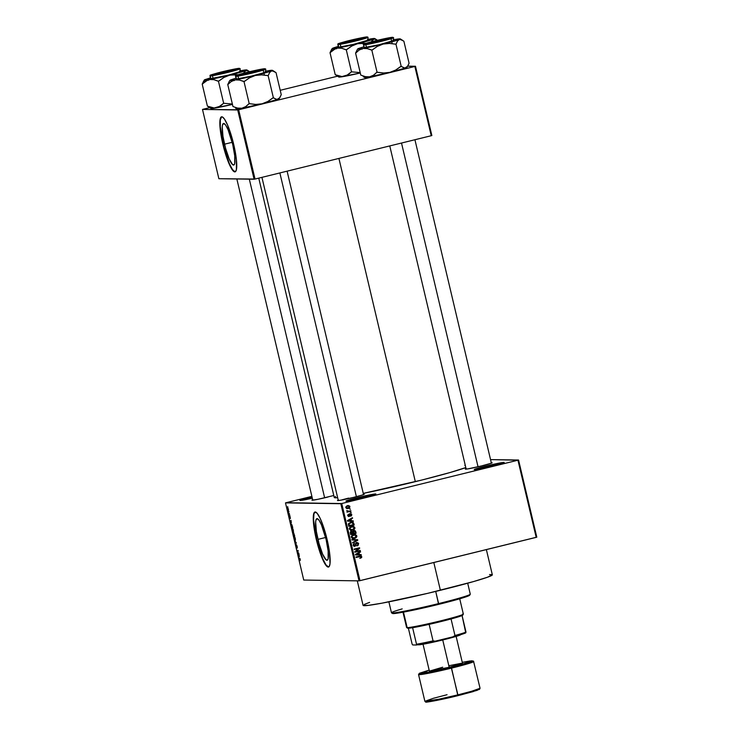 <?xml version="1.0" encoding="UTF-8"?>
<svg xmlns="http://www.w3.org/2000/svg" width="739" height="739" viewBox="0 0 739 739"><rect width="100%" height="100%" fill="white"/><g stroke="black" fill="none" stroke-linecap="round" stroke-linejoin="round"><path stroke-width="1.11" d="M311.932 496.848A15.39 0.73 166.7 0 1 311.987 496.83L299.886 500.423A15.39 0.73 166.7 0 1 311.932 496.848M372.983 495.167A14.577 0.693 -13.3 0 0 358.313 498.317L357.972 497.523A15.39 0.73 166.7 0 1 375.874 494.068A15.39 0.73 166.7 0 1 363.837 497.615L345.935 501.097L355.163 498.234L371.486 494.539L375.597 494.252L363.837 497.615A15.39 0.73 166.7 0 1 345.954 501.134A15.39 0.73 166.7 0 1 357.972 497.523L358.313 498.317A14.577 0.693 166.7 0 1 372.983 495.167M501.282 463.621A14.577 0.693 -13.3 0 0 486.604 466.771L486.262 465.986A15.39 0.73 166.7 0 1 504.164 462.531A15.39 0.73 166.7 0 1 492.137 466.069L474.226 469.561L483.454 466.688L499.776 463.002L503.887 462.42L503.037 463.048L492.137 466.069A15.39 0.73 166.7 0 1 474.253 469.598A15.39 0.73 166.7 0 1 486.262 465.986L486.604 466.771A14.577 0.693 166.7 0 1 501.282 463.621M317.936 539.387A21.413 3.954 76.2 0 1 316.911 518.649A21.413 3.954 76.2 0 1 326.111 539.507L328.153 551.063L328.134 558.693L327.645 559.866L326.056 559.848L322.61 554.121L318.98 543.442L316.366 531.424L315.664 522.104L315.913 520.191L317.105 518.63L319.045 520.238L321.428 524.773L326.111 539.507A21.413 3.954 76.2 0 1 327.137 560.236A21.413 3.954 76.2 0 1 317.936 539.387L325.613 537.493L317.936 539.387M315.1 511.97A28.341 5.238 -103.8 0 0 316.615 539.368L316.31 539.442A28.341 5.238 76.2 0 1 314.943 511.998A28.341 5.238 76.2 0 1 327.118 539.599L329.557 552.578L330.01 563.857L329.16 566.564L327.663 566.933L325.659 564.947L323.322 560.772L318.426 547.442L314.648 531.443L313.253 518.168L313.622 514.039L314.703 512.09L317.049 513.18L320.107 518.27L323.414 526.602L327.118 539.599A28.341 5.238 76.2 0 1 328.476 567.044A28.341 5.238 76.2 0 1 316.31 539.442L316.615 539.368A28.341 5.238 -103.8 0 0 328.633 566.998M491.287 462.734A13.764 0.656 166.7 0 1 492.119 462.799A13.764 0.656 166.7 0 1 481.357 465.976L467.593 468.932L465.33 469.099L466.346 468.6M363.449 494.169A13.764 0.656 166.7 0 1 364.281 494.225A13.764 0.656 166.7 0 1 353.519 497.402L341.427 500.072L337.76 500.589L338.508 500.026M486.742 467.353L486.604 466.771L486.742 467.353M358.443 498.89L358.313 498.317L358.443 498.89M357.288 580.836L363.089 605.37A66.408 3.15 -13.3 0 0 440.379 590.285L433.821 562.527L440.379 590.285A66.408 3.15 -13.3 0 0 492.34 574.822L486.373 549.604M415.318 481.652L338.915 158.423L415.318 481.652A69.642 3.307 -13.3 0 0 465.801 467.575L450.005 472.544L421.775 480.054L363.265 493.384A69.642 3.307 -13.3 0 0 415.318 481.652M258.761 178.127L334.259 497.476A69.642 3.307 -13.3 0 0 337.658 497.707L334.582 497.698L335.543 496.479M224.517 144.197A21.413 3.954 76.2 0 1 223.492 123.468A21.413 3.954 76.2 0 1 232.693 144.327L234.734 155.874L234.716 163.513L234.226 164.686L232.637 164.668L229.192 158.94L225.561 148.262L222.947 136.244L222.245 126.923L222.494 125.011L223.686 123.45L225.626 125.057L228.018 129.584L232.693 144.327A21.413 3.954 76.2 0 1 233.718 165.056A21.413 3.954 76.2 0 1 224.517 144.197L232.194 142.313L224.517 144.197M221.691 116.79A28.341 5.238 -103.8 0 0 223.196 144.179L222.892 144.262A28.341 5.238 76.2 0 1 221.534 116.817A28.341 5.238 76.2 0 1 233.7 144.419L236.415 159.716L236.388 169.822L235.307 171.762L233.626 171.346L229.081 163.762L224.259 149.638L220.804 133.722L219.834 122.988L220.213 118.85L221.284 116.91L222.347 116.928L224.351 118.914L227.51 124.909L233.7 144.419A28.341 5.238 76.2 0 1 235.067 171.864A28.341 5.238 76.2 0 1 222.892 144.262L223.196 144.179A28.341 5.238 -103.8 0 0 235.214 171.808M340.808 503.721L285.494 502.899L303.738 580.05L359.043 580.863L340.808 503.721L341.741 503.527L359.976 580.678L536.191 537.355L517.947 460.212L341.741 503.527L517.947 460.212L490.539 459.603L518.566 460.018L517.947 460.212L536.191 537.355L536.8 537.161L518.566 460.018L536.8 537.161L359.043 580.863L359.976 580.678L341.741 503.527L286.113 502.705L285.494 502.899L303.738 580.05L359.043 580.863L340.808 503.721M288.727 511.36L289.004 511.868L288.727 511.36M288.949 513.365L289.476 513.873L288.69 513.854L288.349 512.284L288.69 513.854L289.476 513.873L288.949 513.365M289.54 514.797L289.817 515.305L289.54 514.797M289.762 516.09L290.039 517.891L289.439 516.155L289.494 517.309L289.993 518.436L290.076 516.543L290.335 518.519L289.947 516.256L290.409 518.409L289.928 516.598L290.021 518.418L289.466 517.198L289.439 516.155L289.873 517.9L289.743 516.09M291.332 523.073L290.316 521.965L291.018 520.385L291.332 523.073L291.018 520.385L290.316 521.965L291.332 523.073M292.367 528.394L292.274 530.306L293.3 532.256L293.383 530.334L293.087 532.172L292.09 528.948L292.598 528.496L293.328 530.112L292.311 528.394M294.316 536.616L294.214 538.537L295.24 540.486L295.323 538.565L295.037 540.403L294.039 537.17L294.547 536.726L295.277 538.343L294.261 536.625M300.265 559.451L300.182 560.522L299.951 558.915L298.898 558.296L299.914 558.49L300.265 559.451L299.637 558.305L298.898 558.296L299.923 558.878L300.182 560.522L300.265 559.451M299.313 556.846L298.297 555.746L298.999 554.158L299.313 556.846L298.999 554.158L298.297 555.746L299.313 556.846M297.882 553.077L298.75 553.086L298.861 553.585L297.78 553.576L298.02 550.934L297.041 550.426L298.122 550.444L297.882 553.077L298.122 550.444L297.041 550.426L298.02 550.934L297.78 553.576L298.861 553.585L298.75 553.086L297.882 553.077M296.505 544.855L297.355 547.867L296.625 545.354L296.819 547.839L296.385 547.442L295.923 545.382L296.644 547.414L296.505 544.855L296.69 547.266L296.062 544.994L296.099 546.49L296.755 547.922L296.625 545.354L297.226 548.07L297.18 546.417L296.505 544.855L296.422 545.613M294.769 540.809L296.339 542.888L295.609 544.357L296.154 542.675L294.769 540.809L296.154 542.675L295.609 544.357L296.339 542.888L294.769 540.809M293.18 532.967L293.605 535.895L294.685 535.914L293.642 532.828L294.685 535.914L293.605 535.895L293.069 533.336L293.642 532.828L293.54 533.512L293.161 532.967M291.397 524.311L291.656 527.664L292.736 527.683L291.443 524.311L292.736 527.683L291.656 527.664L291.332 524.321M287.656 507.85L288.358 510.64L287.61 507.859M287.61 506.64L287.887 507.139L287.61 506.64M349.547 508.875L350.434 509.189L349.547 508.875M348.753 511.194L350.794 510.695L350.905 511.194L346.979 512.164L347.487 511.508L346.739 510.557L348.753 511.194L346.739 510.557L347.487 511.508L346.979 512.164L350.905 511.194L350.794 510.695L348.753 511.194M350.36 512.312L351.247 512.626L350.36 512.312M349.612 513.697L351.173 514.593L350.231 513.707L351.588 514.141L351.552 515.674L350.813 516.136L351.247 514.861L350.711 514.168L349.335 516.404L347.718 515.628L348.568 514.196L348.309 515.591L349.085 515.914L350.231 513.707L348.91 516.007L348.281 515.471L348.568 514.196L347.718 515.628L349.113 516.487L350.452 514.187L351.219 514.714L350.813 516.136L351.792 514.603L350.194 516.127M351.468 520.792L353.187 520.829L353.316 521.355L347.542 521.161L347.413 520.635L352.448 517.706L352.577 518.233L351.062 519.064L351.468 520.792L351.062 519.064L352.577 518.233L352.448 517.706L347.413 520.635L347.542 521.161L353.316 521.355L353.187 520.829L352.688 521.337L353.187 520.829L351.468 520.792M352.457 526.251L354.868 527.637L354.84 528.533L353.103 530.085L350.443 530.223L349.279 528.514L350.729 526.704L353.584 526.362L354.868 527.637L353.704 526.408L351.644 526.39L349.316 528.995L351.376 530.39L354.36 529.281L351.08 530.38M354.406 534.482L356.817 535.867L356.78 536.763L355.043 538.315L352.392 538.454L351.219 536.745L352.679 534.934L355.404 534.556L356.817 535.867L355.653 534.639L353.593 534.62L351.265 537.225L353.325 538.62L356.309 537.512L353.03 538.602M360.318 555.95L361.787 556.984L360.327 558.25L361.131 557.067L360.669 556.458L356.124 557.465L356.004 556.966L361.195 556.042L361.75 556.753L360.641 555.931L356.004 556.966L356.124 557.465L360.577 556.449L361.112 556.883L360.327 558.25L361.556 557.631L359.708 558.241M359.45 554.573L361.168 554.61L361.297 555.137L355.524 554.943L355.404 554.416L360.438 551.488L359.043 552.846L359.45 554.573L359.043 552.846L360.438 551.488L355.404 554.416L355.524 554.943L361.297 555.137L361.168 554.61L360.678 555.118L361.168 554.61L359.45 554.573M355.847 551.479L360.179 550.416L360.299 550.915L354.886 552.245L354.766 551.71L358.6 548.532L354.258 549.594L354.147 549.095L359.551 547.765L359.681 548.301L355.847 551.479L359.681 548.301L359.551 547.765L354.147 549.095L354.258 549.594L358.6 548.532L354.766 551.71L354.886 552.245L360.299 550.915L360.179 550.416L355.847 551.479M356.115 542.546L358.055 543.719L356.734 542.555L358.433 543.137L358.147 545.391L357.242 545.835L358.064 544.089L357.159 543.017L356.327 543.433L355.228 546.158L353.815 546.13L353.113 545.022L354.406 543.276L353.824 545.188L355.274 545.548L355.764 543.239L356.734 542.555L355.551 544.569L357.14 543.017L356.244 543.036L358.027 543.839L357.242 545.835L358.674 543.728L356.623 545.825M351.875 539.479L357.658 539.729L357.768 540.218L352.706 543.026L352.586 542.509L357.085 540.154L351.995 540.006L351.875 539.479L351.995 540.006L357.085 540.154L352.586 542.509L352.706 543.026L357.768 540.218L357.658 539.729L357.039 539.719L357.768 540.218L352.632 542.722L357.658 539.729L351.875 539.479M353.805 530.547L355.33 530.824L356.124 533.235L350.711 534.565L350.462 531.914L351.542 531.267L352.642 531.563L353.805 530.547L352.642 531.563L351.376 531.295L350.341 533.013L350.711 534.565L356.124 533.235L355.755 531.683L355.136 531.674L355.505 533.225L356.124 533.235L350.674 534.417L355.505 533.225L355.136 531.674L355.755 531.683L354.369 530.482M350.646 522.316L353.224 522.51L354.175 525.004L348.762 526.334L348.448 523.739L350.646 522.316L348.346 524.117L348.762 526.334L354.175 525.004L353.824 523.535L353.205 523.526L353.556 524.995L354.175 525.004L348.725 526.186L353.556 524.995L353.205 523.526L353.824 523.535L351.903 522.15L350.646 522.316M348.115 505.568L349.261 506.529L348.438 505.55L347.478 505.679L349.621 506.021L349.852 507.268L348.355 508.414L346.452 508.386L345.778 507.213L346.822 505.901L345.815 507.564L348.18 508.46L349.889 506.566L347.561 508.45L348.18 508.46L346.97 508.552M311.876 496.377L286.113 502.705L311.876 496.377M431.853 135.533L415.484 66.261L407.725 66.15L414.865 66.455L238.651 109.769L255.029 179.05L431.234 135.727L414.865 66.455L415.484 66.261L431.853 135.533L431.234 135.727L431.853 135.533M218.873 178.718L254.096 179.235L237.718 109.963L202.495 109.437L218.873 178.718L255.029 179.05L431.234 135.727L414.865 66.455L238.651 109.769L255.029 179.05L254.096 179.235L237.718 109.963L238.651 109.769L202.495 109.437L203.114 109.252L202.495 109.437L218.873 178.718M337.501 76.209L280.22 90.297L337.501 76.209M209.673 107.635L203.114 109.252L209.673 107.635M221.589 116.836L220.314 119.921L220.296 126.72L223.862 146.885L229.386 163.688L232.554 169.684L235.122 171.817M312.32 498.225L299.886 500.423A15.39 0.73 166.7 0 0 312.32 498.225M333.788 495.509L317.909 499.296L312.2 500.211L312.957 499.647M363.265 494.188L364.041 494.391L362.045 495.102L353.519 497.402A13.764 0.656 166.7 0 1 337.52 500.552A13.764 0.656 166.7 0 1 338.231 500.127M491.102 462.762L492.128 462.771L491.112 463.27L481.357 465.976A13.764 0.656 166.7 0 1 465.348 469.126A13.764 0.656 166.7 0 1 466.069 468.702M464.803 465.376L465.265 465.321M489.541 574.572L492.026 574.609M492.34 574.85L487.444 577.242L473.459 581.593L427.779 593.315L382.054 603.153L368.031 605.407L363.08 605.343M364.318 604.419L369.592 602.387M340.993 500.146A12.96 0.619 166.7 0 1 348.605 498.114A12.96 0.619 -13.3 0 0 340.993 500.146M302.99 500.146A14.577 0.693 166.7 0 1 312.181 497.652A14.577 0.693 -13.3 0 0 302.99 500.146M349.03 500.83A14.577 0.693 166.7 0 1 358.313 498.317A14.577 0.693 -13.3 0 0 349.03 500.83M477.329 469.283A14.577 0.693 166.7 0 1 486.604 466.771A14.577 0.693 -13.3 0 0 477.329 469.283M327.968 497.024A13.764 0.656 166.7 0 1 311.96 500.174A13.764 0.656 166.7 0 1 312.68 499.749M315.008 512.016L313.936 513.956L313.595 519.905L316.615 539.368L322.804 558.869L325.973 564.873L328.532 566.998M360.493 556.873L359.958 556.439L356.087 557.317L359.958 556.439M361.556 557.631L361.75 556.753L361.131 556.744L360.937 557.622L361.556 557.631M360.041 558.148L361.149 557.215L360.281 555.94M359.893 551.802L360.558 552.015L358.424 552.837L359.043 552.846L358.424 552.837L358.84 554.564L360.558 554.601L358.84 554.564L358.424 552.837L359.893 551.802M355.404 554.49L357.833 553.16L355.422 554.49M358.166 554.555L356.022 554.499L358.452 553.169L357.833 553.16L358.452 553.169L358.784 554.564L358.166 554.555M357.094 554.481L358.784 554.564L358.452 553.169L356.022 554.499M359.597 550.555L360.299 550.915L354.849 552.088L359.597 550.555M357.981 548.523L354.23 549.446L357.981 548.523M358.969 547.904L359.681 548.301L355.228 551.47L358.969 547.904M356.863 543.045L355.662 543.507M354.868 545.733L353.131 544.902L353.972 543.747L353.159 545.003L353.769 545.012L354.406 543.276L353.14 545.179L354.341 546.232L356.133 544.551L353.981 545.761M353.861 546.287L354.96 546.241M354.157 545.751L353.159 545.003L354.757 545.437M357.196 542.491L356.734 542.555M356.955 545.715L358.11 544.07L356.752 542.5M355.616 543.627L356.54 543.008M356.18 540.144L357.085 540.154M351.875 539.498L357.039 539.719L351.875 539.498M352.983 538.611L355.505 537.678L356.198 535.858L355.69 537.502L356.309 537.512L356.817 535.867L355.653 534.639L354.351 534.482M353.473 538.029L351.81 537.826L351.293 536.44L352.466 535.313L354.535 535.045M354.665 534.999L351.903 535.627L352.521 535.636L351.903 535.627L351.274 537.059L351.893 537.068L352.521 535.636L354.665 534.999L356.189 536.024L354.461 537.964L351.274 537.059L353.39 538.103M350.757 531.286L351.376 531.295M352.642 531.563L351.422 531.267M353.187 530.537L355.136 531.674L353.824 530.473M352.568 531.72L353.307 531.036L352.854 533.346L353.473 533.355L353.926 531.045L354.923 531.323L355.367 532.893L352.854 533.346L352.549 531.932M352.623 532.357L353.307 531.036L354.314 531.313L353.584 530.999M351.45 531.757L351.819 532.052L350.97 531.766L351.579 531.775L350.397 533.031L351.219 533.909L351.579 531.775L352.438 532.062L352.836 533.512L350.609 533.9L350.323 532.329L350.868 531.794M351.579 531.775L352.438 532.062L351.016 532.154L351.219 533.909L352.836 533.512L352.438 532.062M353.926 531.045L354.923 531.323L353.251 531.526L353.473 533.355L355.367 532.893L354.923 531.323M351.034 530.38L353.565 529.447L354.249 527.628L353.741 529.272L354.36 529.281L354.868 527.637L353.704 526.408L352.411 526.251M351.524 529.798L349.713 529.484L349.353 528.209L350.517 527.083L352.586 526.815M352.715 526.768L349.953 527.397L350.572 527.406L349.953 527.397L349.335 528.828L349.953 528.838L350.572 527.406L352.715 526.768L354.24 527.794L352.512 529.734L349.335 528.828L351.45 529.872M351.579 522.159L353.205 523.526L351.394 522.15M351.607 522.695L350.138 522.806L348.392 524.043L349.011 524.053L348.392 524.043L349.067 524.792L348.448 524.782L348.66 525.669L349.279 525.678L349.011 524.053L350.757 522.815L352.124 522.695L353.427 524.662L348.66 525.669L348.66 523.554L351.33 522.667M351.247 522.667L349.113 523.794L349.279 525.678L353.427 524.662L352.124 522.695M351.912 518.021L352.577 518.233L350.443 519.055L351.062 519.064L350.443 519.055L350.849 520.783L352.568 520.819L350.849 520.783L350.443 519.055L351.912 518.021M347.413 520.718L349.852 519.378L347.432 520.718M350.175 520.773L348.032 520.727L350.471 519.388L349.852 519.378L350.471 519.388L350.794 520.783L350.175 520.773M349.113 520.699L350.794 520.783L350.471 519.388L348.032 520.727M350.452 514.187L351.219 514.714M348.383 516.496L349.833 514.178L349.408 514.935L350.018 514.944L348.494 516.478L349.113 516.487L348.457 516.478M347.727 514.963L348.762 514.677L347.663 515.462L348.291 515.998M347.69 515.462L348.281 515.471L347.69 515.462M348.91 516.007L348.281 515.471M350.646 515.905L351.201 515.101M351.173 514.593L350.12 513.651M350.97 514.132L350.36 513.697M348.79 516.016L347.736 515.683M350.545 512.266L351.247 512.626L350.545 512.266M350.212 510.834L350.905 511.194L346.942 512.007L350.212 510.834M347.312 511.286L346.72 510.547L348.134 511.185M349.732 508.829L350.434 509.189L349.732 508.829M347.265 508.58L348.18 508.46M346.868 508.561L349.279 507.083M349.27 506.557L347.875 505.541M345.806 506.936L347.746 506.067L345.76 507.425L347.441 507.952M346.961 508.035L345.797 507.545M348.06 507.961L345.787 507.434L347.016 506.16L348.346 506.076L349.325 506.686L348.06 507.961L348.965 507.564L349.141 506.363L347.727 506.067M352.521 535.636L351.875 536.967L352.956 538.057L355.136 537.733L356.189 536.569L355.154 535.054L352.521 535.636M350.572 527.406L349.916 528.634L351.007 529.826L353.187 529.503L354.249 528.339L353.205 526.824L350.572 527.406M347.635 506.169L346.425 506.945L347.339 508.053L346.72 508.044M300.136 559.423L300.052 560.023M299.96 558.564L299.018 558.795L299.96 558.564M299.147 556.679L298.464 555.968L298.935 555.257L299.267 556.652L298.815 555.285L298.464 555.968L299.147 556.679M298.805 553.326L297.78 553.576L298.805 553.326M298.177 550.675L297.161 550.924L298.177 550.675M295.24 540.486L295.498 539.997M295.129 539.987L294.233 537.327L294.778 537.041L295.323 538.537L294.879 539.849L294.233 537.327M295.203 539.969L294.464 537.124M293.642 532.828L293.54 533.512M293.503 533.419L293.937 535.405L293.318 533.466M294.445 535.405L293.762 533.327L294.445 535.405M293.3 532.256L293.549 531.766M293.18 531.757L292.293 529.096L292.829 528.81L293.374 530.306L292.93 531.618L292.293 529.096M293.263 531.738L292.524 528.893M291.314 525.568L291.665 527.166L292.496 527.184L291.665 527.166L291.314 525.568L291.877 524.727L292.616 527.147L291.831 525.013L291.314 525.568L291.517 524.81M290.732 522.418L290.954 521.475L291.277 522.87L290.833 521.503L290.741 522.427M289.429 513.679L288.69 513.854L289.429 513.679M288.201 510.141L288.071 508.284L288.524 510.067L288.284 509.236L288.201 510.141L287.877 509.79L287.776 508.358L287.702 509.254M288.284 509.236L287.776 508.358M388.88 601.842L391.467 612.788A40.488 1.921 -13.3 0 0 438.606 603.587L435.724 591.422L438.633 604.373A39.684 1.884 -13.3 0 0 469.653 595.237L470.263 594.258A40.488 1.921 166.7 0 1 438.606 603.587A40.488 1.921 -13.3 0 0 470.281 594.165L467.695 583.21M469.681 595.154L458.392 599.181L431.096 606.192L403.78 612.068L392.446 613.37M391.541 612.871L392.511 613.472A39.684 1.884 -13.3 0 0 438.633 604.373L438.606 603.587A40.488 1.921 166.7 0 1 391.541 612.871A40.488 1.921 166.7 0 1 402.201 608.89M207.548 80.117L209.58 79.516A21.911 1.044 166.7 0 1 204.685 80.172L202.338 84.08A25.144 1.192 -13.3 0 0 202.394 84.089L205.691 81.133L209.58 79.516L213.848 79.664L218.448 81.216L223.658 103.257L220.157 106.24L214.171 107.996L207.41 106.157L202.2 84.117L207.548 80.117M237.986 68.653L227.473 71.923L211.714 75.119A13.764 0.656 166.7 0 1 211.474 75.082A13.764 0.656 166.7 0 1 223.141 71.628A13.764 0.656 166.7 0 1 237.986 68.653A13.764 0.656 166.7 0 1 238.244 68.755A13.764 0.656 166.7 0 1 225.931 72.302A13.764 0.656 166.7 0 1 211.714 75.119L222.227 71.849L237.986 68.653M240.572 71.498L228.527 75.082L210.911 78.648A15.39 0.73 -13.3 0 1 210.624 78.574L210.282 75.969L227.898 72.404C237.949 69.78 241.865 68.561 239.648 68.745A15.39 0.73 166.7 0 1 239.935 68.819A15.39 0.73 166.7 0 1 226.522 72.736A15.39 0.73 166.7 0 1 210.282 75.969L210.911 78.648A15.39 0.73 -13.3 0 0 227.15 75.415A15.39 0.73 -13.3 0 0 240.572 71.498L239.935 68.819L239.187 68.376A0.49 0.48 90.8 0 0 239.076 68.394C241.228 68.21 237.431 69.392 227.695 71.932L210.633 75.378A0.49 0.48 90.8 0 0 210.282 75.969A15.39 0.73 166.7 0 1 209.987 75.895L210.282 75.969A0.49 0.48 -89.2 0 1 210.633 75.378L227.695 71.932L239.353 68.468L222.005 71.84L210.633 75.378C208.481 75.563 212.269 74.38 222.005 71.84L239.076 68.394A0.49 0.48 -89.2 0 1 239.648 68.745M212.093 107.792L211.021 108.467A21.911 1.044 -13.3 0 0 216.278 107.857A21.911 1.044 -13.3 0 0 232.452 104.402L212.111 108.476L211.021 108.467L207.502 106.13L211.031 107.949M208.777 80.209L207.594 79.572L208.777 80.209M206.458 79.304L204.454 80.061M203.631 81.087L202.292 84.08A25.144 1.192 -13.3 0 0 202.338 84.08L204.685 80.172A21.911 1.044 166.7 0 1 204.287 80.024L202.2 84.117L207.41 106.157L214.171 107.996L218.301 107.257L223.658 103.257L218.448 81.216L223.926 77.456L229.774 75.101L239.187 74.768L232.905 74.565L205.414 80.135L204.315 80.126L204.675 79.757L210.449 77.854M243.75 70.408L239.621 71.147M243.307 73.614L244.84 71.23L246.844 70.454L249.662 71.711L247.971 70.732L245.791 70.611L229.774 75.101A21.911 1.044 166.7 0 1 209.58 79.516L213.848 79.664L218.254 81.244A25.144 1.192 -13.3 0 0 218.735 81.142L223.926 77.456L229.774 75.101A21.911 1.044 166.7 0 0 245.791 70.611L246.503 69.891L241.616 70.556A21.911 1.044 166.7 0 1 246.881 69.956A21.911 1.044 166.7 0 1 245.791 70.611L243.307 73.614M232.369 104.033L223.658 103.257L232.369 104.033M239.639 70.916L241.607 70.556M211.613 75.166L210.301 75.664M246.881 69.956L249.163 71.36M205.396 79.452L205.396 79.452A21.911 1.044 166.7 0 0 204.287 80.024M218.254 81.244L218.735 81.142A25.144 1.192 166.7 0 1 218.254 81.244M224.203 72.708L224.194 72.634A12.147 0.573 166.7 0 1 213.035 74.648A12.147 0.573 166.7 0 1 225.515 71.138L236.009 69.06L232.73 70.473L213.044 74.639L225.515 71.138A12.147 0.573 166.7 0 1 236.656 69.069A12.147 0.573 166.7 0 1 224.194 72.634L224.203 72.708M324.643 497.818L249.32 179.161L324.643 497.818M255.602 71.655L255.555 71.581A12.147 0.573 166.7 0 1 238.595 75.027A12.147 0.573 166.7 0 1 245.256 72.949L238.697 74.944L244.415 74.186L262.206 69.448L245.256 72.949A12.147 0.573 166.7 0 1 262.206 69.448A12.147 0.573 166.7 0 1 255.555 71.581L255.602 71.655M356.392 496.673L279.869 172.944L356.392 496.673M357.833 39.777L364.484 37.643A12.147 0.573 166.7 0 1 357.833 39.777A12.147 0.573 166.7 0 1 340.864 43.222A12.147 0.573 166.7 0 1 347.533 41.144A12.147 0.573 166.7 0 1 364.484 37.643L342.49 42.566L340.882 43.278L344.817 42.76L357.833 39.777M377.574 41.587L366.433 43.592L378.895 40.091A12.147 0.573 166.7 0 1 390.035 38.022A12.147 0.573 166.7 0 1 377.574 41.587A12.147 0.573 166.7 0 1 366.424 43.601A12.147 0.573 166.7 0 1 378.895 40.091L390.044 38.086L377.574 41.587M401.508 143.033L478.031 466.771L401.508 143.033M462.208 614.931L462.743 615.097L462.078 615.532A28.341 1.349 166.7 0 1 451.058 618.959A28.341 1.349 -13.3 0 0 462.078 615.532A28.341 1.349 -13.3 0 0 462.725 615.134L463.325 614.164A29.154 1.386 166.7 0 1 437.248 621.675A29.154 1.386 166.7 0 1 407.152 627.633L408.104 628.233A28.341 1.349 -13.3 0 0 412.611 627.697A28.341 1.349 -13.3 0 0 429.147 624.353A28.341 1.349 -13.3 0 0 451.058 618.959L429.147 624.353A28.341 1.349 166.7 0 1 412.611 627.697L407.577 628.076M462.79 613.952A29.154 1.386 166.7 0 1 463.325 614.164M402.986 612.215L406.598 627.503A29.154 1.386 -13.3 0 0 407.152 627.633L403.485 612.123L407.152 627.633A29.154 1.386 -13.3 0 0 437.922 621.517A29.154 1.386 -13.3 0 0 463.344 614.091L459.732 598.802M407.152 627.633A29.154 1.386 166.7 0 1 406.644 627.559L407.623 628.159A28.341 1.349 -13.3 0 0 408.104 628.233L407.152 627.633M465.755 632.852L462.078 615.532L465.986 632.067A28.341 1.349 166.7 0 1 454.965 635.494L453.072 636.796L435.317 641.156L433.054 640.879L429.147 624.353L433.054 640.879A28.341 1.349 166.7 0 1 416.519 644.223L416.297 645.008L412.741 644.953L412.14 644.159L408.381 628.233L412.14 644.159L412.741 644.953L416.297 645.008A27.537 1.302 -13.3 0 0 435.317 641.156L417.951 644.741L416.297 645.008L416.519 644.223A28.341 1.349 -13.3 0 0 433.054 640.879L435.317 641.156L453.072 636.796A27.537 1.302 -13.3 0 0 465.755 632.852L453.072 636.796L454.965 635.494A28.341 1.349 -13.3 0 0 465.986 632.067L465.755 632.852M451.058 618.959L454.965 635.494L451.058 618.959M412.611 627.697L416.519 644.223L412.611 627.697M426.708 701.366L427.502 701.976L436.694 700.424L457.903 695.658L457.875 694.872L438.707 699.233L424.879 701.311L433.313 698.318L447.058 694.715M424.879 701.311L418.551 674.55A28.341 1.349 166.7 0 0 451.547 668.111L465.293 664.509L473.717 661.507A28.341 1.349 166.7 0 1 451.547 668.111L457.903 695.658C440.047 700.166 423.696 702.844 425.895 702.05L424.879 701.311A28.341 1.349 -13.3 0 0 457.875 694.872L451.206 667.317L470.549 661.968L471.842 660.786L462.263 662.329L472.748 660.925L453.755 666.689L423.613 673.247L428.01 670.476L419.327 673.321L418.551 674.55L432.38 672.472L451.547 668.111L451.206 667.317L422.329 673.451L419.281 673.663L419.66 673.183L429.165 670.153M460.748 634.635L460.702 634.709A21.865 1.035 -13.3 0 1 443.612 639.752L418.191 644.759A21.865 1.035 -13.3 0 0 443.612 639.752L443.585 639.124L443.612 639.752L447.603 638.745L460.72 634.672M442.707 667.197L429.396 671.141A17.006 0.804 -13.3 0 0 449.192 667.289L442.735 639.965L449.192 667.289L462.503 663.336L455.991 635.78M457.875 694.872A28.341 1.349 -13.3 0 0 480.045 688.277L471.621 691.27L457.875 694.872M422.884 643.604L429.396 671.151L449.192 667.289A17.006 0.804 -13.3 0 0 462.503 663.326M461.238 663.317L449.164 665.673M455.298 696.295L433.719 700.997L425.978 701.745M477.412 690.254L460.452 695.029M462.263 662.329L469.958 660.98L473.523 661.137L480.045 688.277L479.472 689.385L457.912 695.658L473.172 691.602L478.438 689.136M235.455 108.051L236.563 108.836A21.911 1.044 -13.3 0 0 236.942 108.892L236.572 108.698M269.301 70.787L267.167 70.926A21.911 1.044 166.7 0 1 272.063 70.27L271.352 70.99L273.532 71.101L276.035 72.625L281.245 94.666L276.035 72.625L272.395 70.833L255.334 75.47L261.597 74.861L268.146 75.655L269.569 72.634L271.352 70.99A21.911 1.044 166.7 0 1 255.334 75.47L235.131 79.895L239.408 80.043L243.999 81.595L249.486 77.835L255.334 75.47A21.911 1.044 166.7 0 1 235.131 79.895L230.245 80.551L230.956 79.83L230.014 80.44M263.546 69.032A13.764 0.656 166.7 0 1 263.795 69.133A13.764 0.656 166.7 0 1 251.482 72.681A13.764 0.656 166.7 0 1 237.265 75.498L247.777 72.228L263.805 69.106L253.034 72.302L237.265 75.498A13.764 0.656 166.7 0 1 237.034 75.461A13.764 0.656 166.7 0 1 248.692 71.997A13.764 0.656 166.7 0 1 263.546 69.032L263.546 69.032M236.175 78.953L235.547 76.274C236.563 75.581 233.034 76.413 239.547 74.343C246.78 72.2 262.631 68.635 264.747 68.755A0.49 0.48 90.8 0 0 264.627 68.764C266.779 68.588 262.982 69.771 253.246 72.302L236.184 75.757L258.474 70.962L264.904 68.847L258.447 69.762L242.337 73.558L236.184 75.757A0.49 0.48 90.8 0 0 235.833 76.348L253.449 72.782C263.509 70.159 267.426 68.939 265.199 69.124A15.39 0.73 166.7 0 1 265.495 69.198A15.39 0.73 166.7 0 1 252.073 73.115A15.39 0.73 166.7 0 1 235.833 76.348L236.175 78.944A15.39 0.73 -13.3 0 0 236.462 79.027L235.833 76.348A15.39 0.73 166.7 0 1 235.547 76.274L235.833 76.348A0.49 0.48 -89.2 0 1 236.184 75.757C234.032 75.941 237.829 74.759 247.565 72.219L264.627 68.764A0.49 0.48 -89.2 0 1 265.199 69.124L263.712 69.272M237.173 75.544L235.861 76.043M265.19 71.295L267.167 70.926L265.172 71.517M279.13 98.666L278.049 99.331A21.911 1.044 -13.3 0 0 279.157 98.767L281.245 94.666L279.822 97.687L278.049 99.331L275.869 99.22L273.356 97.696L268.146 75.655L273.356 97.696L267.878 101.455L262.031 103.811L255.759 104.43L249.209 103.636L243.999 81.595L249.209 103.636L245.718 106.619L241.829 108.236L237.561 108.088L232.961 106.536L227.751 84.495L231.252 81.512L235.131 79.895A21.911 1.044 166.7 0 1 229.838 80.403A21.911 1.044 166.7 0 1 230.956 79.83L236.009 78.232A21.911 1.044 166.7 0 0 230.956 79.83L232.018 79.673M234.328 80.588L233.145 79.951L234.328 80.588M229.838 80.403L227.751 84.495L232.961 106.536L237.561 108.088L241.829 108.236L236.942 108.892A21.911 1.044 -13.3 0 0 241.829 108.236A21.911 1.044 -13.3 0 0 262.031 103.811L241.829 108.236L245.718 106.619L249.015 103.663L255.759 104.43L262.031 103.811A21.911 1.044 -13.3 0 0 278.049 99.331L262.031 103.811L267.878 101.455L273.07 97.77L276.996 99.488L279.822 97.687M267.167 70.926L272.063 70.27A21.911 1.044 166.7 0 1 272.432 70.325A21.911 1.044 166.7 0 1 271.352 70.99L269.569 72.634L268.239 75.618A25.144 1.192 166.7 0 1 267.86 75.729A25.144 1.192 -13.3 0 0 268.239 75.618L261.597 74.861L255.334 75.47L249.486 77.835L244.295 81.521A25.144 1.192 166.7 0 1 243.805 81.623A25.144 1.192 -13.3 0 0 244.295 81.521L239.408 80.043L235.131 79.895L231.252 81.512L227.945 84.458A25.144 1.192 166.7 0 1 227.843 84.458A25.144 1.192 -13.3 0 0 227.945 84.458L229.182 81.466M266.123 71.877A15.39 0.73 -13.3 0 1 252.71 75.794A15.39 0.73 -13.3 0 1 236.462 79.027L251.168 76.163L264.987 72.431L266.123 71.877L265.495 69.198L264.747 68.755M272.432 70.325L274.723 71.738M335.386 48.691L337.409 48.09A21.911 1.044 166.7 0 1 332.513 48.746L330.167 52.654A25.144 1.192 -13.3 0 0 330.222 52.654L333.52 49.707L337.409 48.09L341.686 48.238L346.277 49.79L351.487 71.831L347.995 74.815L342.009 76.57L335.238 74.731L330.028 52.691L335.386 48.691M365.823 37.227L355.311 40.497L339.543 43.693A13.764 0.656 166.7 0 1 339.303 43.656A13.764 0.656 166.7 0 1 350.97 40.202A13.764 0.656 166.7 0 1 365.823 37.227A13.764 0.656 166.7 0 1 366.073 37.329A13.764 0.656 166.7 0 1 353.759 40.876A13.764 0.656 166.7 0 1 339.543 43.693L350.055 40.423L365.823 37.227M368.401 40.072L353.445 44.358L338.739 47.222A15.39 0.73 -13.3 0 1 338.453 47.148L338.111 44.543L355.727 40.978C365.787 38.354 369.703 37.135 367.477 37.319A15.39 0.73 166.7 0 1 367.763 37.393A15.39 0.73 166.7 0 1 354.351 41.31A15.39 0.73 166.7 0 1 338.111 44.543L338.739 47.222A15.39 0.73 -13.3 0 0 354.988 43.989A15.39 0.73 -13.3 0 0 368.401 40.072L367.763 37.393L367.024 36.95A0.49 0.48 90.8 0 0 366.904 36.959C369.057 36.784 365.26 37.966 355.524 40.497L338.462 43.952A0.49 0.48 90.8 0 0 338.111 44.543A15.39 0.73 166.7 0 1 337.815 44.469L338.111 44.543A0.49 0.48 -89.2 0 1 338.462 43.952L352.697 41.181L367.181 37.042L349.843 40.414L338.462 43.952C336.31 44.137 340.097 42.954 349.843 40.414L366.904 36.959A0.49 0.48 -89.2 0 1 367.477 37.319L365.99 37.467M339.931 76.366L338.85 77.041A21.911 1.044 -13.3 0 0 344.106 76.431A21.911 1.044 -13.3 0 0 360.29 72.976L339.94 77.05L338.85 77.041L335.33 74.694L338.859 76.523M336.605 48.783L335.423 48.146L336.605 48.783M334.296 47.869L332.282 48.635M331.46 49.661L330.028 52.691L335.238 74.731L342.009 76.57L346.129 75.831L351.487 71.831L346.277 49.79L351.764 46.03L357.602 43.666L367.024 43.342L360.734 43.139L333.243 48.709L332.153 48.7L332.513 48.331L338.286 46.428A21.911 1.044 166.7 0 0 333.224 48.026L333.224 48.026A21.911 1.044 166.7 0 0 332.116 48.598A21.911 1.044 166.7 0 0 332.513 48.746L330.167 52.654A25.144 1.192 166.7 0 1 330.121 52.654A25.144 1.192 -13.3 0 0 330.167 52.654A25.144 1.192 166.7 0 0 330.222 52.654L332.116 48.598M371.578 38.982L367.449 39.721M371.135 42.188L372.668 39.804L374.673 39.028L378.22 40.857L374.673 39.028L357.602 43.666A21.911 1.044 166.7 0 1 337.409 48.09L341.686 48.238L346.083 49.818A25.144 1.192 -13.3 0 0 346.563 49.716L351.764 46.03L357.602 43.666A21.911 1.044 166.7 0 0 373.62 39.185L374.701 38.52A21.911 1.044 166.7 0 1 373.62 39.185L371.135 42.188M360.198 72.607L351.487 71.831L360.198 72.607M367.468 39.49L374.701 38.52A21.911 1.044 166.7 0 0 369.445 39.13L369.445 39.13M339.45 43.74L338.139 44.238M374.71 38.53L377.001 39.934M346.083 49.818L346.563 49.716A25.144 1.192 166.7 0 1 346.083 49.818M363.283 76.625L364.392 77.41A21.911 1.044 -13.3 0 0 364.77 77.466L364.401 77.272M397.139 39.361L394.995 39.5A21.911 1.044 166.7 0 1 399.891 38.844L399.18 39.564L401.36 39.675L403.873 41.199L409.083 63.24L403.873 41.199L400.224 39.407L383.162 44.044L389.435 43.435L395.975 44.229L397.397 41.208L399.18 39.564A21.911 1.044 166.7 0 1 383.162 44.044L362.96 48.469L367.237 48.617L371.837 50.169L377.315 46.409L383.162 44.044A21.911 1.044 166.7 0 1 362.96 48.469L358.073 49.125L358.784 48.404L357.842 49.014M391.374 37.606A13.764 0.656 166.7 0 1 391.624 37.707A13.764 0.656 166.7 0 1 379.31 41.255A13.764 0.656 166.7 0 1 365.103 44.063L378.22 40.165L391.633 37.68L380.862 40.876L365.103 44.063A13.764 0.656 166.7 0 1 364.863 44.035A13.764 0.656 166.7 0 1 376.53 40.571A13.764 0.656 166.7 0 1 391.374 37.606L391.374 37.606M365.001 44.118L363.69 44.617M364.004 47.518L364.299 47.592A15.39 0.73 -13.3 0 1 364.004 47.527L363.662 44.922A0.49 0.48 -89.2 0 1 364.013 44.331C361.861 44.516 365.657 43.333 375.394 40.793L392.455 37.338A0.49 0.48 -89.2 0 1 393.037 37.698A15.39 0.73 166.7 0 1 393.324 37.772A15.39 0.73 166.7 0 1 379.911 41.689A15.39 0.73 166.7 0 1 363.662 44.922A15.39 0.73 166.7 0 1 363.376 44.848C364.401 44.155 360.863 44.977 367.375 42.917C374.618 40.774 390.469 37.209 392.575 37.329A0.49 0.48 90.8 0 0 392.455 37.338L378.22 40.109L363.736 44.257L378.248 41.56L392.455 37.338C394.608 37.162 390.82 38.345 381.084 40.876L364.013 44.331A0.49 0.48 90.8 0 0 363.662 44.922L364.299 47.592L363.662 44.922L381.287 41.356C391.337 38.733 395.254 37.513 393.037 37.698M393.028 39.869L394.995 39.5L393 40.091M406.958 67.24L405.877 67.905A21.911 1.044 -13.3 0 0 406.986 67.341L409.083 63.24L407.66 66.261L405.877 67.905L403.697 67.794L401.185 66.27L395.975 44.229L401.185 66.27L395.707 70.029L389.859 72.385L383.587 73.004L377.047 72.21L371.837 50.169L377.047 72.21L373.546 75.193L369.666 76.81L365.389 76.662L360.789 75.11L355.579 53.069L359.08 50.086L362.96 48.469A21.911 1.044 166.7 0 1 357.676 48.968A21.911 1.044 166.7 0 1 358.784 48.404L363.837 46.806M362.156 49.162L360.983 48.525L362.156 49.162M359.847 48.247L358.784 48.404M357.676 48.968L355.579 53.069L360.789 75.11L365.389 76.662L369.666 76.81L364.77 77.466A21.911 1.044 -13.3 0 0 369.666 76.81A21.911 1.044 -13.3 0 0 389.859 72.385L369.666 76.81L373.546 75.193L376.853 72.237L383.587 73.004L389.859 72.385A21.911 1.044 -13.3 0 0 405.877 67.905L389.859 72.385L395.707 70.029L400.898 66.344L404.833 68.062L407.66 66.261M394.995 39.5L399.891 38.844A21.911 1.044 166.7 0 1 400.27 38.899A21.911 1.044 166.7 0 1 399.18 39.564L397.397 41.208L396.076 44.192A25.144 1.192 166.7 0 1 395.688 44.303A25.144 1.192 -13.3 0 0 396.076 44.192L389.435 43.435L383.162 44.044L377.315 46.409L372.123 50.095A25.144 1.192 166.7 0 1 371.643 50.197A25.144 1.192 -13.3 0 0 372.123 50.095L367.237 48.617L362.96 48.469L359.08 50.086L355.773 53.032A25.144 1.192 166.7 0 1 355.681 53.032A25.144 1.192 -13.3 0 0 355.773 53.032L357.011 50.04M392.575 37.329L393.324 37.772L393.952 40.442A15.39 0.73 -13.3 0 1 380.539 44.368A15.39 0.73 -13.3 0 1 364.299 47.592L378.996 44.737L393.961 40.451M400.27 38.899L402.552 40.312M360.641 555.931L360.022 555.922M354.72 534.473L354.101 534.463M351.884 531.738L351.265 531.729M354.277 531.008L353.658 530.999M352.771 526.242L352.152 526.233M350.628 514.159L350.009 514.15M213.349 79.563L213.174 78.833M210.624 78.574L209.987 75.895C210.818 74.981 207.557 75.858 217.451 73.004C226.254 70.611 239.251 68.006 239.187 68.376M212.435 75.618L213.035 74.648M212.444 75.72L213.072 78.399M236.849 178.977L312.782 500.183M237.625 69.669L236.656 69.069M237.986 75.997L238.595 75.027M338.333 500.552L261.929 177.351M238.909 79.941L238.734 79.212M238.632 78.777L237.995 76.099M363.551 494.594L287.101 171.162M264.386 75.101L263.952 73.244M263.851 72.819L263.213 70.14M263.176 70.048L262.206 69.448M365.454 38.243L364.484 37.643M341.178 48.137L341.012 47.407M340.91 46.973L340.273 44.294M340.263 44.192L340.864 43.222M391.014 38.622L390.035 38.022M391.051 38.714L391.679 41.384M391.781 41.818L392.224 43.675M414.93 139.736L491.389 463.168M365.833 44.673L366.461 47.351M366.562 47.786L366.738 48.515M389.767 145.925L466.17 469.126M365.823 44.571L366.424 43.601M338.453 47.148L337.815 44.469C338.647 43.555 335.386 44.432 345.289 41.578C354.083 39.185 367.089 36.581 367.024 36.95"/></g></svg>
